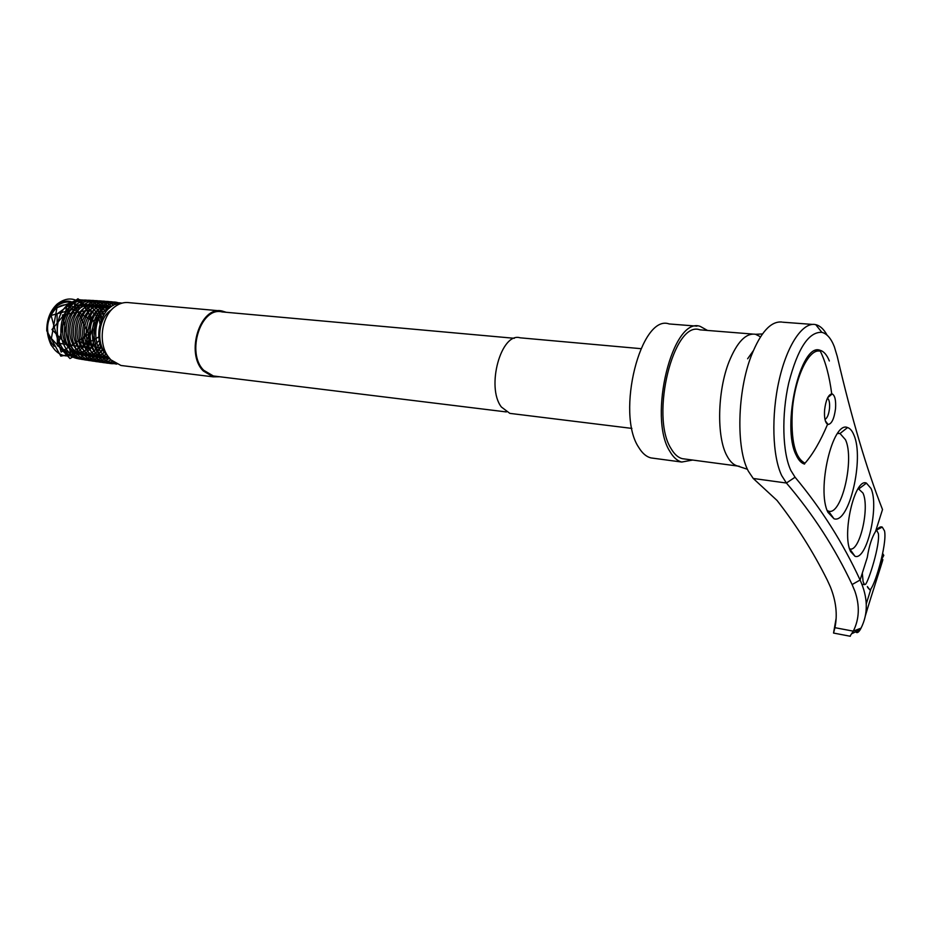 <?xml version="1.0" encoding="UTF-8"?>
<svg xmlns="http://www.w3.org/2000/svg" width="935" height="935" viewBox="0 0 935 935"><rect width="100%" height="100%" fill="white"/><g stroke="black" fill="none" stroke-linecap="round" stroke-linejoin="round"><path stroke-width="1.4" d="M219.667 310.817L129.533 302.706C124.367 301.911 119.423 303.302 114.689 306.879C101.541 316.369 97.953 342.642 107.946 356.305L110.821 359.823L120.966 365.48L123.291 365.772M54.113 346.289L50.911 342.14C45.266 329.856 46.773 318.835 55.422 309.076C62.774 303.209 69.809 303.337 76.53 309.473M54.92 350.017L51.109 345.015C44.541 330.569 46.247 317.783 56.229 306.657C64.445 300.205 72.205 300.532 79.51 307.615C72.673 299.831 65.053 299.048 56.684 305.289C50.069 311.343 46.762 319.863 46.762 330.838C46.692 319.7 50.128 310.817 57.047 304.191C66.327 296.933 75.08 297.295 83.297 305.266C104.136 325.754 76.378 372.364 54.92 350.017M111.487 309.824C98.268 317.468 95.51 344.22 106.835 354.751C90.239 340.959 101.447 302.344 120.709 303.536M226.165 312.278L222.179 311.039C200.289 305.371 185.013 353.208 203.327 370.996L213.192 376.84L219.69 376.758M514.32 338.295L222.098 311.916C200.78 306.388 185.901 352.951 203.725 370.283L213.344 375.975L215.564 376.256M707.456 330.429L700.257 326.408C672.674 315.913 647.511 417.267 669.939 451.511C673.329 457.379 677.267 460.897 681.732 462.042L692.636 460.055M696.937 326.14L669.203 323.954C640.826 313.529 615.569 413.504 638.757 447.444C642.263 453.253 646.307 456.748 650.9 457.905L653.787 458.29M511.831 413.621L509.844 413.375L501.382 407.005C485.861 387.195 501.137 331.808 520.164 337.815L640.837 348.661M79.51 307.615L51.109 315.434L61.114 352.098L88.661 334.099L73.678 302.835L51.986 329.552L75.443 353.722L92.542 320.904L66.993 305.441L58.753 343.25L88.942 348.019L91.022 309.719L62.458 314.978L70.406 352.67L98.759 336.951M99.905 323.603C97.38 297.575 66.467 298.113 62.937 325.415C58.882 352.495 88.685 366.204 99.951 343.192M102.067 317.748C95.335 296.325 68.617 302.262 66.385 326.969C63.545 351.35 88.731 365.585 101.366 347.049M103.995 314.265C95.288 296.594 71.609 304.985 69.938 327.869C67.659 350.38 89.62 365.001 102.897 349.935M105.807 311.752C95.861 297.283 74.8 307.334 73.514 328.664C71.656 349.667 91.046 364.334 104.498 352.238M107.49 309.836C96.702 298.265 78.108 309.532 77.102 329.482C75.618 349.141 92.869 363.633 106.169 354.12M109.056 308.363C97.859 299.609 81.567 311.507 80.726 330.125C79.463 348.463 94.645 362.757 107.607 355.814M110.412 307.276C99.285 301.269 85.178 313.295 84.372 330.511C83.238 347.458 96.165 361.588 108.647 357.287M111.44 306.563C98.666 305.149 90.87 313.272 88.042 330.92C88.813 348.685 95.966 357.836 109.489 358.35M111.744 306.364C87.937 304.062 84.641 358.304 109.933 358.876M109.944 307.627C91.478 313.213 90.695 353.044 109.559 358.432M121.994 303.127C107.373 300.836 98.023 309.754 93.932 329.915C93.816 350.531 101.424 361.938 116.77 364.112M46.762 330.838L60.822 356.142L85.132 351.326L94.423 322.446L79.872 299.656L56.965 307.638L51.367 338.493L69.961 358.526L92.729 346.453L96.55 315.89L77.967 298.732L57.058 313.915L57.397 345.705L79.265 359.063L99.285 340.527M101.038 320.144C96.305 290.878 60.915 294.011 57.596 325.555C53.681 356.808 87.785 371.756 100.746 345.564M103.259 315.469C95.276 290.212 63.522 297.412 61.091 326.701C57.993 355.616 88.112 371.44 102.406 349.106M105.374 312.29C95.51 290.423 66.549 299.936 64.644 327.554C62.037 354.739 89.176 371.09 104.206 351.864M107.431 309.894C96.305 290.949 69.728 302.134 68.22 328.349C66.023 354.155 90.777 370.692 106.134 354.084M109.465 308.012C97.462 291.72 73.164 304.039 71.82 328.921C69.856 353.407 92.343 370.19 107.887 356.223M111.499 306.516C98.888 292.69 76.787 305.71 75.454 329.272C73.561 352.495 93.862 369.524 109.395 358.245M113.544 305.359C100.606 293.8 80.457 307.194 79.101 329.576C77.254 351.63 95.604 368.776 110.926 359.94M115.624 304.483C102.616 294.981 84.173 308.515 82.783 329.798C80.936 350.777 97.462 367.969 112.48 361.354M117.798 303.887C104.919 296.196 87.96 309.625 86.476 329.891C84.618 349.854 99.344 367.069 114.012 362.523M120.206 303.559C107.607 297.353 91.899 310.432 90.216 329.739C88.252 348.743 101.202 366.017 115.484 363.446M862.315 573.073L863.087 581.593L864.489 584.644L861.906 584.2M875.522 531.536L882.511 509.54C866.827 469.732 851.727 418.67 837.234 356.364L834.336 346.733C831.075 338.4 826.902 333.596 821.83 332.334C808.705 331.68 797.672 348.556 788.731 382.953C781.379 415.175 782.478 452.926 790.893 470.515L795.066 477.224C821.433 508.827 843.113 543.095 860.106 580.016L867.306 557.365C869.024 546.239 871.759 537.625 875.522 531.536C878.117 527.726 880.373 526.253 882.266 527.095L884.533 530.928C887.455 544.264 873.886 589.027 869.795 589.786L867.353 586.537M865.413 584.398C868.533 581.757 880.303 544.509 878.339 533.464L876.562 530.075M865.191 616.387C871.35 595.116 887.338 547.209 881.682 562.438M870.941 588.875L866.266 603.846M849.985 636.209L853.304 631.16C859.37 618.982 859.896 605.67 854.894 591.212L852.101 584.55C834.908 547.992 813.018 514.157 786.417 483.021L781.777 475.728C772.404 456.584 771.094 415.163 779.206 379.832C787.258 344.419 803.083 321.476 815.752 324.655L815.834 324.667C820.147 325.766 823.887 329.26 827.078 335.151M871.023 488.479C879.391 506.525 866.698 560.942 854.987 556.278L850.605 551.557C841.547 534.282 854.87 477.434 866.429 483.115L871.023 488.479M854.987 556.278L849.705 548.857C859.44 552.889 870.017 507.88 862.97 493.049L858.19 488.549L859.113 488.654M853.889 434.985C864.536 458.337 849.073 524.477 833.973 518.75L827.978 512.38C816.29 490.22 832.629 420.446 847.542 427.564C850.079 428.324 852.206 430.801 853.889 434.985M827.241 510.58L828.48 511.106C841.453 516.213 854.789 459.623 845.521 439.777L840.027 433.501L837.479 433.536M804.556 464.087C801.342 463.187 798.572 460.242 796.246 455.251C781.064 426.652 800.699 341.883 820.1 350.309C823.817 351.315 826.902 354.868 829.345 360.957M781.835 322.037C770.884 321.021 760.739 332.182 751.389 355.522C737.212 391.601 735.985 448.718 748.397 471.252L753.248 478.475L777.032 500.447C796.585 525.505 813.356 552.106 827.358 580.261L830.409 586.946C836.1 601.205 837.608 614.786 834.932 627.677L833.541 633.053L836.1 618.526M685.004 459.038L682.316 458.676C678.05 457.577 674.31 454.223 671.073 448.613C649.825 416.005 673.703 319.899 699.918 329.833L752.546 334.052M753.271 350.8L747.626 358.771M852.101 584.55L860.106 580.016C868.031 597.582 868.335 613.629 861.03 628.145L860.282 629.547C858.388 632.656 856.857 633.404 855.7 631.779M880.934 560.614L883.797 555.413L882.64 553.462M834.932 627.677L853.304 631.16L861.03 628.145M820.334 351.244L820.311 351.209C809.184 347.82 794.949 376.91 792.377 409.927C790.694 440.186 794.902 457.951 805.012 463.199L801.949 462.848M835.539 408.537C836.054 400.355 834.955 395.493 832.244 393.951L831.729 393.869C828.223 394.792 825.839 400.122 824.6 409.881C824.097 417.676 825.091 422.48 827.58 424.303L828.071 424.478C831.718 423.987 834.207 418.681 835.539 408.537M824.962 419.406C827.265 418.179 828.784 414.462 829.532 408.268C829.883 402.892 829.193 399.514 827.475 398.158M753.248 478.475L786.417 483.021L795.066 477.224M739.433 466.331L737.54 466.016C733.496 464.94 729.966 461.539 726.951 455.848C716.479 437.183 717.355 390.994 729.066 361.67C737.142 341.918 745.966 332.79 755.527 334.286L760.517 336.81M50.911 342.14L51.109 345.015M55.422 309.076L56.229 306.657M631.896 428.405L509.844 413.375M681.732 462.042L650.9 457.905M213.344 375.975L506.361 411.938M213.192 376.84L120.966 365.48M56.684 305.289L57.047 304.191M869.795 589.786L867.598 587.367M821.83 332.334L815.752 324.655M827.381 510.942L828.445 511.094L833.973 518.75M782.665 322.189L812.386 324.41M833.541 633.053L850.301 636.267M762.457 333.959L755.527 334.286M747.451 469.276L737.54 466.016L682.316 458.676M837.69 433.232L840.004 433.501M817.786 350.122L820.1 350.309M840.027 433.501L847.542 427.564M859.136 488.666L866.429 483.115M882.266 527.095L876.621 530.005M860.282 629.547L852.416 633.404M815.039 350.8L818.277 351.069M831.729 393.869C829.38 375.94 825.582 361.716 820.311 351.209M827.755 397.574L832.244 393.951M825.348 420.879L828.071 424.478M827.58 424.303C820.474 441.156 812.959 454.13 805.012 463.199"/></g></svg>
